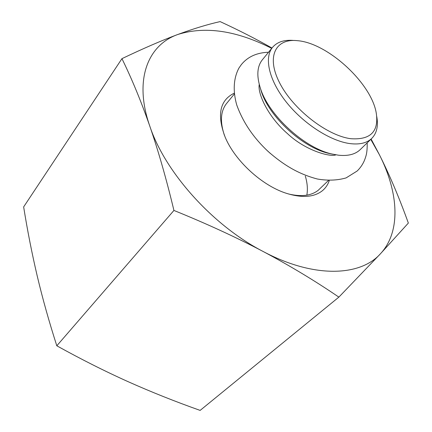 <?xml version="1.0" encoding="UTF-8"?>
<svg xmlns="http://www.w3.org/2000/svg" width="432" height="432" viewBox="0 0 432 432"><rect width="100%" height="100%" fill="white"/><g stroke="black" fill="none" stroke-linecap="round" stroke-linejoin="round"><path stroke-width="0.65" d="M260.118 87.394L261.263 91.26C269.136 116.824 302.783 147.728 328.919 153.409L332.867 154.224M266.155 149.607L270.378 153.484M350.881 138.71C327.148 135.794 292.999 109.242 279.644 82.906C265.993 56.538 275.6 38.21 297.4 40.678C327.591 42.898 371.488 83.225 376.261 113.119C378.983 131.533 370.521 140.065 350.881 138.71M294.046 40.489C284.461 39.577 277.312 41.839 272.597 47.288C263.93 57.623 268.898 80.163 286.173 101.93C303.383 123.698 330.437 141.113 350.071 143.608C359.71 144.769 366.946 143.03 371.774 138.391C376.801 133.234 378.454 125.917 376.731 116.446M371.774 138.391L360.169 149.666C355.266 154.375 348.003 156.217 338.38 155.191L331.97 154.008C304.393 148.03 268.704 115.241 260.41 88.274C256.457 75.859 257.105 66.371 262.348 59.805L272.597 47.288M328.423 180.511L318.217 190.296C311.105 195.847 301.061 197.03 288.085 193.86M224.419 135.373C219.861 121.684 220.579 111.051 226.584 103.475L234.301 94.052M234.198 93.199C219.758 100.256 216.756 114.939 225.196 137.252C234.97 160.769 261.884 185.495 286.146 193.239C301.849 198.153 313.891 197.338 322.277 190.809C325.555 188.125 327.893 184.702 329.281 180.544M305.316 176.078C307.373 182.995 307.876 189.356 306.833 195.156M271.712 48.368C236.477 30.521 205.178 25.888 177.811 34.479C148.041 44.944 133.526 79.488 149.747 125.987C164.932 172.039 212.501 225.385 263.12 251.478C313.837 278.51 360.31 276.464 380.452 253.762C401.377 231.363 398.466 192.181 379.393 154.715L370.769 139.369M371.11 139.039L379.393 154.715C389.599 175.009 399.254 197.791 408.353 223.069L380.452 253.762L338.861 297.13C315.317 281.032 290.066 265.815 263.12 251.478C236.099 237.254 206.366 223.576 173.929 210.443C166.347 178.87 158.285 150.714 149.747 125.987C141.113 101.315 131.846 78.872 121.948 58.649C143.332 48.438 161.957 40.381 177.811 34.479C193.66 28.652 207.76 24.359 220.126 21.6C238.826 30.224 256.111 39.037 271.982 48.038M121.948 58.649L23.647 206.917C27.427 230.504 31.963 253.568 37.255 276.113C42.568 298.534 49.091 321.764 56.808 345.794C80.984 359.203 104.657 371.12 127.829 381.553C151.097 391.948 175.198 401.566 200.14 410.4L338.861 297.13M56.808 345.794L173.929 210.443M328.919 153.409L331.97 154.008M261.263 91.26L260.41 88.274M268.537 52.245C256.754 52.655 247.676 56.797 241.304 64.66L238.928 68.067C233.437 78.392 232.832 91.233 236.736 104.949C242.957 122.267 253.465 137.808 268.25 151.578C283.333 164.749 297.961 173.875 317.342 179.005C327.775 180.803 337.365 180.43 346.118 177.898L357.113 171.045C360.326 167.945 362.788 164.349 364.5 160.256C366.007 156.098 367.362 153.106 367.178 142.857M259.254 84.402C257.391 93.085 267.732 116.44 287.161 133.348C305.624 150.876 330.712 157.329 335.923 154.834"/></g></svg>

